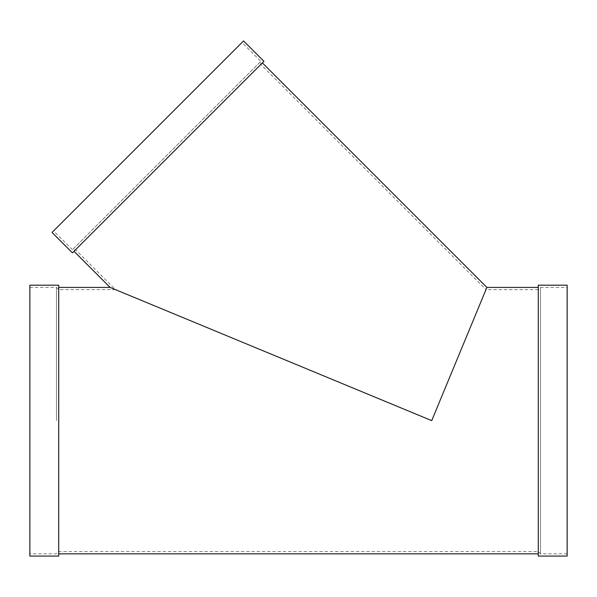 <?xml version="1.0" encoding="UTF-8"?>
<svg xmlns="http://www.w3.org/2000/svg" width="597" height="597" viewBox="0 0 597 597"><rect width="100%" height="100%" fill="white"/><g stroke="black" fill="none" stroke-linecap="round" stroke-linejoin="round"><path stroke-width="0.45" stroke-dasharray="2.98 2.24" d="M538.285 556.068L538.285 287.418L538.285 553.844L538.285 289.635L485.973 289.635L431.713 420.631L485.973 289.635L260.822 64.483L260.822 61.342L72.424 249.74L260.822 61.342L241.979 42.506L53.588 230.897L241.979 42.506M72.424 252.874L263.964 61.342M262.389 62.916L73.998 251.307L262.389 62.916M110.109 287.418L431.713 420.631L115.467 289.635L431.713 420.631L486.891 287.418M56.491 420.631L56.491 287.418L56.491 420.631M29.85 556.068L29.85 285.194M52.021 232.464L243.554 40.932M58.715 556.068L58.715 285.194M567.15 556.068L567.15 287.418L540.509 287.418L540.509 553.844L540.509 287.418L538.285 289.635L538.285 551.628L538.285 285.194M567.15 287.418L567.15 285.194M260.822 64.483L75.565 249.74L260.822 64.483M58.715 420.631L58.715 551.628L58.715 420.631M29.85 287.418L56.491 287.418L58.715 289.635L115.467 289.635L75.565 249.74L72.424 249.74L53.588 230.897M567.15 553.844L540.509 553.844L538.285 551.628L58.715 551.628L56.491 553.844L29.85 553.844"/><path stroke-width="0.9" d="M263.964 61.342L72.424 252.874L52.021 232.464L243.554 40.932L263.964 61.342M29.85 285.194L29.85 556.068L58.715 556.068L58.715 285.194L29.85 285.194M538.285 287.418L486.891 287.418L262.389 62.916M486.891 287.418L431.713 420.631L110.109 287.418L73.998 251.307M538.285 285.194L538.285 556.068L567.15 556.068L567.15 285.194L538.285 285.194M110.109 287.418L58.715 287.418M538.285 553.844L58.715 553.844"/></g></svg>
